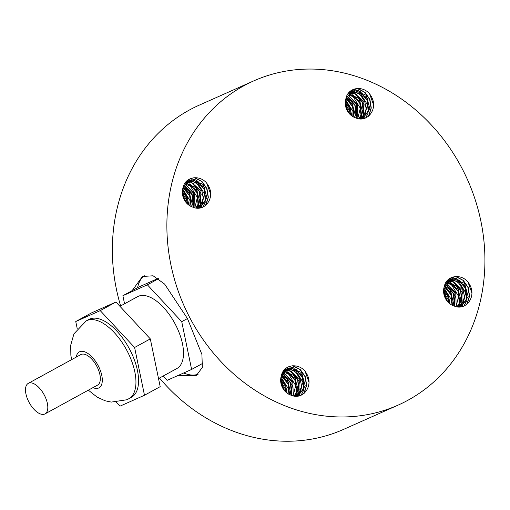 <?xml version="1.0" encoding="UTF-8"?>
<svg xmlns="http://www.w3.org/2000/svg" width="510" height="510" viewBox="0 0 510 510"><rect width="100%" height="100%" fill="white"/><g stroke="black" fill="none" stroke-linecap="round" stroke-linejoin="round"><path stroke-width="0.76" d="M44.708 414.043A17.404 8.434 -118.7 0 0 45.007 413.897A17.404 8.434 -118.7 0 0 44.045 394.581A17.404 8.434 -118.7 0 0 28.286 383.367A17.404 8.434 -118.7 0 0 29.089 402.377A17.404 8.434 -118.7 0 0 44.708 414.043M28.286 383.367L80.809 354.603A17.404 8.434 61.3 0 1 96.568 365.817A17.404 8.434 61.3 0 1 97.531 385.133L45.007 413.897M71.61 359.639L70.852 355.234L70.705 345.244L73.944 333.833L86.19 320.917L88.81 319.483A44.364 21.496 61.3 0 1 128.973 348.069A44.364 21.496 61.3 0 1 131.427 397.303L128.813 398.737A44.364 21.496 -118.7 0 0 126.34 349.478A44.364 21.496 -118.7 0 0 86.171 320.93M116.363 402.256L119.997 406.158L144.483 395.256L160.191 386.656L150.31 338.889L115.948 302.028L91.468 312.923L75.754 321.529L77.214 328.587M115.948 302.028L100.24 310.628L75.754 321.529M150.31 338.889L134.602 347.495L100.24 310.628M144.483 395.256L134.602 347.495M119.952 306.319L137.579 296.667A40.953 19.839 61.3 0 1 174.649 323.053A40.953 19.839 61.3 0 1 176.919 368.5L158.521 378.579M158.527 278.709L147.371 284.816L122.884 295.717L124.555 303.794M187.451 318.552L181.732 321.683L147.371 284.816M202.852 363.292L191.613 369.444L181.732 321.683M163.13 376.055L167.127 380.345L191.613 369.444M158.119 278.422L138.599 287.111L122.884 295.717M197.905 208.195L200.232 206.639L204.625 194.195L197.421 182.593L187.986 181.12M187.712 181.203L185.793 182.019M197.523 208.188L199.812 207.347M184.55 183.785L188.439 180.84L193.717 179.941L204.376 187.336L205.409 201.01L199.805 207.334M200.487 207.06L206.92 197.803L203.28 184.486L191.677 179.737L189.114 180.514L183.02 187.705A14.452 12.629 66 0 0 193.258 207.29M184.798 200.73L182.809 196.031M187.731 204.217L186.469 197.293L182.338 191.594M189.841 205.785L190.102 200.806L182.682 188.942M191.696 206.741L192.359 204.408L188.827 191.059L183.256 186.991M193.373 207.36L193.711 193.991L184.014 185.328M194.807 207.819L197.364 197.504L190.204 185.863L184.856 184.014M196.082 208.074L199.639 201.106L196.05 187.776L185.844 182.848M197.179 208.176L200.545 204.3L200.946 190.689L191.001 182.025L186.851 181.923M186.456 182L185.646 182.197M191.014 206.435L189.65 195.859L183.013 187.718C185.073 176.97 198.626 174.42 206.155 182.478M206.76 183.262L210.598 193.959M194.272 177.697L201.609 181.401L206.709 188.617L208.163 197.364L205.524 205.498M190.523 178.532L194.897 179.73M196.477 180.553L204.172 189.344L205.332 201.182M204.861 202.948L202.712 207.194M188.4 179.667L190.287 180.062M190.561 180.138L197.185 183.925L201.762 190.549L203.362 198.569L201.507 206.193M201.322 206.55L200.494 207.901M186.851 180.903L187.852 181.126M187.941 181.152L189.994 181.853M191.747 182.733L199.302 191.53L200.506 203.209M199.888 205.358L198.594 208.169M186.271 182.427L187.616 182.962M189.21 183.791L196.905 192.582L198.065 204.421M197.587 206.193L196.803 208.15M184.907 183.951L194.501 193.806L194.954 207.857M184.48 185.971L192.028 194.763L193.239 206.442M182.452 190.224L187.183 196.924L188.821 205.103M182.433 193.991L186.15 202.591M182.331 192.506L186.743 200.596L187.087 203.611M191.237 206.448L189.79 195.738L183.084 187.501L189.905 193.927L191.212 206.531M183.785 185.761L185.806 186.52L193.998 197.293L192.907 207.187M185.576 183.135L186.507 183.186L197.141 190.632L198.109 204.306L195.751 208.023M185.525 182.357L186.137 182.242M186.545 182.185L193.016 183.256L201.252 193.991L198.18 206.983L196.949 208.163M182.389 193.532L186.36 202.84M185.13 186.22L192.136 194.386L193.653 205.281M186.36 182.351L188.171 183.052M190.3 184.231L197.045 192.474L198.505 203.216M197.925 205.657L196.905 208.156M187.004 180.763L188.062 181.018M188.126 181.037L190.491 181.93M192.398 182.982L199.404 191.148L200.921 202.043M200.347 204.65L198.785 208.156M190.67 178.474L195.458 179.826M197.574 180.999L204.319 189.248L205.772 199.99M205.192 202.419L202.833 207.136M206.136 182.497A17.474 15.274 -114 0 1 210.318 190.498C212.734 201.367 203.139 211.478 193.252 207.315M194.928 177.678L202.068 181.573L206.977 188.636L208.348 197.255L205.874 205.205M462.054 168.447A177.454 155.11 -114 0 1 398.068 405.131A177.454 155.11 -114 0 1 184.193 306.096A177.454 155.11 -114 0 1 253.731 80.892A177.454 155.11 -114 0 1 462.054 168.447M304.457 370.572A17.474 15.274 -114 0 1 308.639 378.573C311.055 389.442 301.461 399.547 291.573 395.39M295.845 396.264L298.803 395.135L305.241 385.872L301.601 372.555L289.999 367.806L287.436 368.59L281.341 375.781A14.452 12.629 66 0 0 291.58 395.365M289.336 394.504L287.971 383.928L281.335 375.787C283.394 365.039 296.947 362.495 304.476 370.547M467.383 281.341A17.474 15.274 -114 0 1 471.565 289.342C473.981 300.212 464.393 310.316 454.506 306.159M458.77 307.033L461.735 305.904L468.167 296.641L464.527 283.324L452.931 278.575L450.362 279.359L444.267 286.55A14.452 12.629 66 0 0 454.506 306.134M452.262 305.273L450.897 294.697L444.267 286.556C446.32 275.808 459.873 273.264 467.402 281.316M369.061 93.266A17.474 15.274 -114 0 1 373.243 101.267C375.66 112.136 366.072 122.247 356.184 118.084M360.449 118.957L363.413 117.835L369.846 108.573L366.206 95.255L354.609 90.506L352.04 91.284L345.946 98.475A14.452 12.629 66 0 0 356.184 118.059M345.946 98.475C347.998 87.739 361.552 85.189 369.081 93.247M445.797 282.629L449.686 279.684L454.965 278.785L465.63 286.174L466.656 299.848L461.053 306.172M461.735 305.885L461.059 306.185M459.191 307.033L461.48 305.484L465.872 293.04L458.668 281.437L449.233 279.964M448.959 280.041L447.04 280.863M282.872 371.86L286.76 368.915L292.039 368.016L302.698 375.405L303.73 389.079L298.127 395.403L298.803 395.116M296.393 396.193L298.554 394.714L302.946 382.27L295.743 370.668L286.308 369.195M286.034 369.272L284.115 370.094M347.476 94.554L351.364 91.609L356.643 90.71L367.308 98.105L368.335 111.779L362.731 118.103M363.413 117.816L362.737 118.116M360.87 118.964L363.158 117.408L367.551 104.964L360.347 93.362L350.912 91.889M350.638 91.972L348.719 92.788M369.686 94.031L373.524 104.728M468.008 282.1L471.846 292.797M305.082 371.331L308.92 382.028M293.25 365.746L300.39 369.642L305.299 376.705L306.669 385.324L304.196 393.274M292.593 365.766L299.931 369.476L305.031 376.686L306.484 385.433L303.845 393.567M288.991 366.543L293.779 367.901M295.896 369.074L302.64 377.317L304.094 388.059M303.514 390.494L301.155 395.212M288.845 366.601L293.218 367.806M294.799 368.628L302.494 377.419L303.654 389.251M303.182 391.023L301.034 395.263M286.722 367.742L288.609 368.137M288.883 368.214L295.507 372L300.084 378.624L301.684 386.644L299.829 394.268M299.644 394.625L298.815 395.977M285.326 368.838L286.384 369.093M286.448 369.106L288.813 369.999M290.719 371.05L297.725 379.217L299.242 390.112M298.669 392.719L297.107 396.232M285.173 368.979L286.174 369.202M286.263 369.221L288.316 369.928M290.069 370.808L297.623 379.599L298.828 391.278M298.21 393.433L296.916 396.244M284.682 370.419L286.492 371.127M288.622 372.306L295.366 380.549L296.826 391.291M296.246 393.733L295.226 396.232M284.593 370.502L285.938 371.031M287.532 371.867L295.226 380.658L296.387 392.49M295.908 394.262L295.124 396.225M283.228 372.026L292.823 381.882L293.275 395.926M283.452 374.289L290.458 382.455L291.975 393.35M282.801 374.047L290.349 382.838L291.561 394.51M281.405 375.577L288.112 383.807L289.559 394.523M280.774 378.299L285.504 384.993L287.143 393.178M280.71 381.608L284.682 390.909M280.755 382.067L284.472 390.666M283.12 388.805L281.131 384.106M286.053 392.292L284.79 385.362L280.659 379.669M288.163 393.86L288.424 388.881L281.004 377.017M290.018 394.817L290.681 392.477L287.149 379.134L281.577 375.067M291.695 395.435L292.032 382.067L282.336 373.403M293.129 395.894L295.685 385.573L288.526 373.938L283.177 372.09M294.404 396.142L297.961 389.175L294.372 375.844L284.166 370.917M295.507 396.251L298.866 392.375L299.268 378.764L289.323 370.101L285.173 369.999M284.778 370.075L283.968 370.273M280.653 380.575L285.065 388.671L285.409 391.686M281.405 375.564L288.226 381.996L289.533 394.6M282.106 373.83L284.127 374.589L292.319 385.362L291.229 395.263M283.898 371.21L284.829 371.255L295.462 378.7L296.431 392.381L294.072 396.091M283.847 370.426L284.459 370.311M284.867 370.254L291.337 371.325L299.574 382.06L296.508 395.052L295.271 396.238M456.176 276.516L463.322 280.411L468.225 287.474L469.602 296.093L467.122 304.043M455.519 276.535L462.863 280.245L467.957 287.462L469.41 296.208L466.777 304.336M451.917 277.312L456.705 278.67M458.821 279.843L465.566 288.086L467.026 298.828M466.44 301.263L464.081 305.981M451.777 277.37L456.144 278.575M457.725 279.397L465.42 288.188L466.586 300.02M466.108 301.792L463.96 306.032M449.648 278.511L451.541 278.906M451.809 278.983L458.439 282.769L463.01 289.393L464.61 297.413L462.761 305.037M462.57 305.394L461.741 306.746M448.252 279.608L449.316 279.862M449.374 279.875L451.739 280.768M453.645 281.826L460.651 289.986L462.175 300.881M461.595 303.488L460.033 307.001M448.099 279.748L449.1 279.971M449.189 279.99L451.242 280.698M452.995 281.577L460.549 290.375L461.754 302.048M461.136 304.202L459.848 307.014M447.608 281.188L449.418 281.896M451.548 283.075L458.292 291.318L459.759 302.06M459.172 304.502L458.152 307.001M447.519 281.271L448.864 281.8M450.457 282.636L458.152 291.427L459.312 303.259M458.834 305.031L458.05 306.994M446.154 282.795L455.749 292.651L456.201 306.701M446.377 285.058L453.384 293.224L454.901 304.119M445.727 284.816L453.275 293.607L454.486 305.28M452.466 305.369L451.159 292.765L444.331 286.333L451.038 294.576L452.491 305.292M443.7 289.068L448.43 295.762L450.075 303.947M443.636 292.377L447.608 301.678M443.681 292.836L447.397 301.435M446.052 299.574L444.057 294.876M448.978 303.061L447.716 296.131L443.585 290.439M451.089 304.629L451.35 299.65L443.929 287.787M452.944 305.586L453.607 303.246L450.075 289.903L444.503 285.836M454.62 306.204L454.958 292.836L445.262 284.172M456.061 306.663L458.611 296.342L451.452 284.707L446.103 282.859M457.336 306.912L460.887 299.944L457.298 286.614L447.098 281.686M458.433 307.02L461.799 303.144L462.2 289.533L452.255 280.87L448.099 280.768M447.703 280.844L446.894 281.042M443.579 291.344L447.997 299.44L448.335 302.455M445.039 284.599L447.053 285.358L455.251 296.131L454.161 306.032M446.824 281.979L447.761 282.024L458.394 289.47L459.363 303.15L456.998 306.861M446.773 281.195L447.391 281.08M447.793 281.023L454.263 282.094L462.506 292.829L459.433 305.822L458.203 307.007M357.854 88.447L364.994 92.342L369.903 99.405L371.28 108.024L368.8 115.974M357.198 88.466L364.542 92.17L369.635 99.386L371.089 108.133L368.456 116.267M353.596 89.244L358.383 90.595M360.5 91.768L367.245 100.017L368.704 110.759M368.118 113.188L365.759 117.906M353.456 89.301L357.822 90.499M359.403 91.322L367.098 100.113L368.265 111.951M367.786 113.717L365.638 117.963M351.326 90.436L353.22 90.831M353.487 90.914L360.117 94.701L364.688 101.318L366.288 109.338L364.44 116.962M364.248 117.319L363.42 118.671M349.93 91.532L350.995 91.787M351.052 91.806L353.417 92.699M355.323 93.751L362.329 101.917L363.853 112.812M363.273 115.419L361.711 118.926M349.777 91.672L350.778 91.896M350.867 91.921L352.92 92.622M354.673 93.508L362.228 102.3L363.432 113.979M362.814 116.127L361.526 118.938M349.286 93.12L351.097 93.821M353.226 95L359.971 103.243L361.437 113.985M360.85 116.427L359.831 118.932M349.197 93.196L350.542 93.732M352.136 94.56L359.831 103.352L360.991 115.19M360.513 116.962L359.728 118.919M347.833 94.72L357.427 104.575L357.88 118.626M348.056 96.989L355.062 105.156L356.579 116.05M347.406 96.741L354.954 105.532L356.165 117.211M354.144 117.3L352.837 104.697L346.009 98.264L352.716 106.507L354.169 117.217M345.939 98.487L352.576 106.628L353.94 117.204M345.378 100.993L350.109 107.693L351.753 115.872M345.315 104.301L349.286 113.609M345.359 104.76L349.076 113.36M347.731 111.499L345.735 106.8M350.657 114.986L349.395 108.063L345.264 102.363M352.767 116.554L353.028 111.575L345.608 99.711M354.622 117.51L355.285 115.177L351.753 101.834L346.182 97.761M356.299 118.129L356.637 104.76L346.94 96.097M357.733 118.588L360.289 108.273L353.13 96.632L347.782 94.79M359.014 118.843L362.565 111.875L358.976 98.545L348.776 93.617M360.111 118.945L363.477 115.069L363.879 101.464L353.934 92.794L349.777 92.692M349.382 92.769L348.572 92.967M345.257 103.275L349.675 111.365L350.013 114.38M346.717 96.53L348.732 97.289L356.93 108.063L355.84 117.957M348.502 93.91L349.439 93.955L360.073 101.401L361.042 115.075L358.677 118.792M348.451 93.126L349.069 93.011M349.471 92.954L355.942 94.025L364.178 104.76L361.112 117.753L359.881 118.932M398.068 405.131L343.549 429.401A177.454 155.11 -114 0 1 159.477 378.05M120.634 305.943A177.454 155.11 -114 0 1 199.206 105.162L253.731 80.892M132.135 290.649L142.462 276.484L153.102 275.782L164.615 284.076L187.476 318.591L201.903 354.437L202.355 367.372L196.554 375.252L195.591 375.73L177.818 375.589M198.135 374.212A56.31 27.285 61.3 0 1 183.651 372.988M137.592 287.666A56.31 27.285 61.3 0 1 144.254 275.668M76.226 357.108A20.476 9.919 61.3 0 1 95.083 360.685A20.476 9.919 61.3 0 1 98.653 388.002A20.476 9.919 61.3 0 1 92.948 387.638M128.813 398.737L126.697 399.789L111.25 402.09L105.092 400.764L97.123 397.118L88.332 390.169M189.102 180.521L188.426 180.82M450.349 279.365L449.68 279.665M287.423 368.596L286.748 368.896M352.028 91.29L351.358 91.59"/></g></svg>
